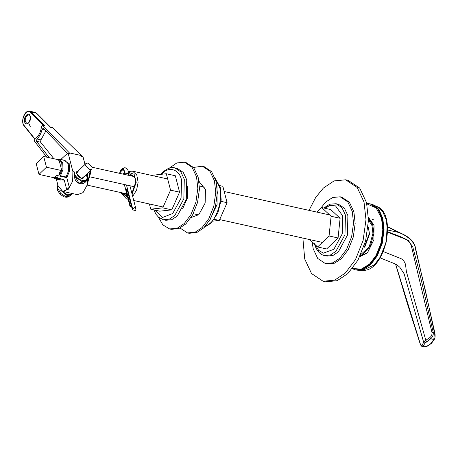 <?xml version="1.0" encoding="UTF-8"?>
<svg xmlns="http://www.w3.org/2000/svg" width="458" height="458" viewBox="0 0 458 458"><rect width="100%" height="100%" fill="white"/><g stroke="black" fill="none" stroke-linecap="round" stroke-linejoin="round"><path stroke-width="0.69" d="M367.843 252.181L367.156 252.885L360.057 256.142M368.484 218.203L373.865 225.09M359.788 256.692L366.755 253.32L367.66 252.387L373.894 239.729L374.026 225.679L373.785 224.821L368.472 217.59M368.484 219.943L371.999 225.599L372.932 233.385L369.194 246.976L360.795 254.562M360.349 255.524L361.591 255.272L370.012 247.48L373.888 233.385L372.72 224.712L368.49 218.89M368.484 218.5L369.457 218.724M361.162 256.085L360.824 256.016M126.889 173.324L128.721 172.403L134.142 174.286L136.209 182.318L132.104 194.198M129.036 196.774L128.16 197.14M127.633 197.284L121.364 192.704M132.683 196.442L136.633 189.967L138.127 182.301L136.782 174.979L132.574 171.172L129.843 171.321L128.601 171.853M121.25 192.349L121.576 193.396L126.425 198.869L128.068 198.949M131.881 193.35L135.585 182.519L135.001 177.813L128.698 173.393L128.143 173.599M122.252 192.898L127.393 196.339M369.257 233.643L364.265 247.309L365.003 246.496L369.514 234.147L368.558 227.987L369.257 233.643M368.123 226.79L368.558 227.987M127.084 195.16L124.771 193.459M128.784 175.374L131.761 174.841L135.156 178.368M74.528 177.183L75.335 176.914L74.265 171.887L74.528 177.183C75.576 184.408 83.705 186.223 86.98 179.954C87.804 178.162 87.587 176.364 86.333 174.567L87.701 174.87L87.472 184.465L83.035 192.612L77.471 194.673L68.58 192.698M63.862 191.65L72.673 193.608M56.323 179.061L58.074 185.822L62.666 191.387L68.231 189.326L72.667 181.179L72.896 171.584L68.271 153.693L69.599 153.991L69.135 153.407L67.79 153.109L68.271 153.693M86.98 179.954L87.215 178.007L86.024 180.784L86.854 179.473M85.308 181.471L78.953 183.103L75.335 176.914L81.976 181.597L86.024 180.784L85.302 181.477M72.896 171.584L74.265 171.887C74.837 180.973 90.678 184.488 86.333 174.567L87.215 178.007M84.999 164.422L83.075 156.98L82.589 156.396L81.243 156.098M87.701 174.87L87.352 173.53M43.687 156.47L59.002 159.871L61.778 170.605L59.3 172.981L59.838 175.059L60.525 175.752L66.112 176.994L66.805 177.687L69.267 187.213L66.731 189.646L64.269 180.12L63.582 179.427L57.989 178.185L57.302 177.492L56.763 175.42L54.284 177.801L38.976 174.401L36.199 163.666L43.687 156.47L46.464 167.204L38.976 174.401M67.79 153.109L60.811 159.464M69.599 153.991L69.341 152.875L81.427 155.56L81.742 156.688L83.075 156.98M53.901 158.737L40.585 142.18L40.934 139.885L36.909 138.992C39.371 136.759 41.094 133.564 42.084 129.414L43.172 128.217M43.418 128.36L67.326 153.224M36.909 138.992L36.52 141.282L40.585 142.18M40.934 139.885L45.88 130.914M49.258 157.707L36.52 141.282M81.427 155.56L52.779 127.708L50.466 127.106M50.197 127.272L52.779 127.708M46.819 157.163L34.327 141.012L34.934 138.585C38.472 136.553 40.648 132.643 41.455 126.849L42.834 125.498L69.341 152.875M42.588 125.355L45.124 126.007L42.588 125.355M66.794 177.647L56.763 175.42M336.058 203.724L338.496 204.268L344.41 208.201L347.885 215.626L347.416 235.223L338.353 251.866L332.897 255.507L326.989 256.074L324.55 255.53L330.458 254.963L335.914 251.322L344.977 234.685L345.447 215.083L341.966 207.657L336.058 203.724L329.766 204.205L323.806 208.035M309.648 239.568L317.617 246.959L329.062 235.967L331.111 216.273L321.716 207.571L316.97 212.134M321.716 207.571L330.722 209.569L340.117 218.271L338.067 237.971L326.628 248.963L317.617 246.959M340.117 218.271L331.111 216.273M338.067 237.971L329.062 235.967M174.916 167.926L177.355 168.47L183.263 172.403L186.744 179.828L186.274 199.43L177.212 216.067L171.756 219.708L165.848 220.275L163.409 219.731L169.317 219.17L174.773 215.523L183.835 198.886L184.299 179.284L180.824 171.859L174.916 167.926C171.464 166.832 167.347 168.298 162.561 172.334L160.672 174.372M149.388 203.97L150.739 209.186L162.767 207.863L170.553 190.144L166.317 173.748L154.289 175.071L153.917 175.912M166.317 173.748L175.322 175.752L179.565 192.148L171.773 209.861L159.745 211.184L150.739 209.186M171.773 209.861L162.767 207.863M179.565 192.148L170.553 190.144M209.226 221.088L217.058 204.554L217 186.103M219.743 185.622L222.851 186.309L227.094 202.705L219.302 220.424L212.918 221.122M214.304 219.313L219.302 220.424M221.025 201.36L227.094 202.705M199.018 181.551L205.465 189.435L205.144 203.071L198.835 214.647L191.015 217.596M199.74 181.769L199.047 181.746M191.118 217.43L191.753 217.705M202.344 166.185L203.976 166.546L211.585 171.613L216.067 181.179L217.355 192.784L215.466 206.432L210.462 219.01L203.787 227.866L196.757 232.561L189.148 233.288L187.517 232.927L195.131 232.2L202.161 227.506L208.837 218.643L213.834 206.071L215.729 192.423L214.441 180.818L209.959 171.252L202.344 166.185L193.528 167.439M180.063 228.055L187.517 232.927M187.677 185.942L187.557 197.759L182.599 208.819M158.359 217.058L162.842 224.867L169.615 228.948L177.229 228.221L184.259 223.527L190.929 214.67L195.932 202.093L197.827 188.444L196.534 176.84L192.057 167.273L184.442 162.206L176.828 162.934L169.208 168.212M184.442 162.206L186.068 162.567L193.682 167.634L198.159 177.2L199.453 188.805L197.558 202.453L192.555 215.031L185.885 223.888L178.855 228.582L171.24 229.315L169.615 228.948M312.087 241.835L313.238 248.906L317.72 258.472L325.329 263.545L332.943 262.812L339.973 258.117L346.643 249.261L351.647 236.683L353.542 223.035L352.254 211.43L347.771 201.864L340.157 196.797L332.548 197.524L325.518 202.218L319.85 209.363M340.157 196.797L341.788 197.158L349.397 202.224L353.879 211.791L355.168 223.395L353.278 237.044L348.275 249.621L341.599 258.484L334.569 263.173L326.96 263.905L325.329 263.545M59.981 189.709L66.96 195.446L70.893 194.994M89.653 169.643L91.777 169.283L92.23 167.199L88.222 163.008L86.093 163.363L85.646 165.447L89.653 169.643M124.33 184.5L129.946 206.232L131.606 206.707M132.414 209.833L132.66 208.9L134.784 207.594L135.917 208.94L135.78 210.583L132.414 209.833L127.015 188.948M132.66 208.9L126.471 184.975M124.691 170.92L123.414 174.177M126.208 189.601L130.576 206.478M124.404 184.517L130.038 206.295M124.593 174.441L124.782 173.101L123.294 169.254L120.311 172.111L120.048 173.433M124.988 174.527L125.189 173.095L123.442 168.584L119.95 171.939L119.653 173.342L120.975 169.763L122.778 168.132L125.103 167.702L127.593 169.197L128.646 172.426M302.875 238.068L304.725 259.016L311.532 273.552L323.102 281.258L334.672 280.147L345.361 273.014L355.5 259.549L363.108 240.433L365.982 219.685L364.024 202.047L357.211 187.505L345.641 179.805L334.071 180.91L323.382 188.043L315.699 197.45L309.03 210.365M345.641 179.805L348.137 180.36L359.707 188.061L366.52 202.602L368.478 220.241L365.604 240.988L357.996 260.104L347.857 273.569L337.168 280.702L325.598 281.813L323.102 281.258M134.228 176.582L92.241 167.256M126.757 193.9L87.283 185.129M125.973 190.431L126.402 189.389L127.444 188.742M134.978 186.864L90.1 176.897M61.778 170.605L46.464 167.204M380.123 257.854L396.508 264.455L399.782 267.226L404.105 273.741L423.69 342.344L422.259 344.851C421.56 345.784 420.896 345.435 420.272 343.803L395.609 263.997M426.673 341.531L425.825 340.294L423.69 342.344L424.921 343.214L430.68 338.794L429.759 337.643L425.825 340.294L406.372 271.56M406.378 271.554L405.548 264.655C404.769 261.89 403.252 259.875 400.985 258.604L383.34 251.608M424.137 346.803L422.173 346.363L423.41 345.779L422.259 344.851M387.56 226.905L398.649 232.452C405.799 235.109 415.034 241.16 415.572 249.404L425.43 290.647L434.436 332.651L433.795 339.487L430.892 343.529L426.524 346.471L423.41 345.779L424.921 343.214M434.465 338.743L433.795 339.487L430.68 338.794C432.667 337.031 433.514 334.895 433.216 332.382L420.158 275.201L412.818 247.102L408.347 240.421L401.483 237.055L387.674 231.725M387.657 232.246L404.986 238.962L407.254 240.227C409.813 242.225 411.295 244.646 411.696 247.486L431.98 332.554C432.209 334.563 431.47 336.264 429.759 337.643M387.686 230.019L398.649 232.452L387.537 226.613M387.531 226.584L398.512 232.074C403.727 234.605 412.475 237.879 415.171 246.513L434.871 332.972C435.3 335.634 435.157 337.701 434.459 339.155L434.476 339.115M434.459 339.155L431.425 343.414L426.856 346.483L424.171 346.815L426.885 346.471M379.831 258.02L386.294 241.887L387.193 224.872M366.829 203.873L376.115 207.875L381.554 218.449L382.819 229.796L380.964 243.146L376.075 255.444L369.549 264.111L361.219 269.19L352.488 268.428M352.288 268.686L355.465 269.888L362.999 269.167L369.961 264.518L376.568 255.747L381.52 243.295L383.392 229.784L382.115 218.294L377.678 208.825L370.144 203.81L366.755 203.552M370.144 203.81L378.279 208.957L382.716 218.432L383.999 229.916L382.121 243.427L377.169 255.879L370.562 264.65L363.6 269.298L356.066 270.02L358.654 270.306L370.654 264.667L377.26 255.896L382.212 243.45L384.085 229.939L382.808 218.455L379.207 210.136L373.207 204.778L371.982 204.291M386.26 219.817L387.502 231.004L385.676 244.16L380.856 256.285L374.421 264.827L362.73 270.317C384.903 272.258 397.813 214.126 376.911 206.495L382.756 211.71L386.26 219.817M61.275 190.814L66.822 194.965L71.98 194.278L67.933 195.085L61.853 191.118M90.237 170.76L88.091 180.996M63.582 179.427L60.593 180.011L55.006 178.769L57.989 178.185M60.525 175.752L63.09 169.231L62.649 162.567L59.368 159.144L64.956 160.386L68.236 163.809L68.677 170.468L66.112 176.994M66.805 177.687L69.605 170.725L69.175 163.552L63.353 160.031M58.996 179.651L64.269 180.12M57.302 177.492L53.838 177.698M57.857 159.619L61.715 162.825L62.168 168.973L59.838 175.059M79.102 170.084L76.52 173.439L81.673 178.534L84.787 175.998M42.084 129.414L45.073 130.078M84.014 176.736L83.448 177.944C83.488 178.053 81.003 180.057 77.225 174.824C76.497 172.637 76.457 171.475 77.104 171.338L78.335 170.823M29.18 124.032L30.337 126.849M25.356 121.633C24.95 119.286 25.482 117.265 26.953 115.565L28.854 114.855C29.472 114.477 29.976 115.582 30.383 118.164C29.306 122.338 28.156 124.129 26.93 123.534L25.356 121.633M50.477 127.112L36.714 113.326L35.031 112.376L36.543 113.241L50.483 127.198M24.612 121.834C25.814 127.25 31.825 121.473 30.308 116.366C29.1 110.951 23.095 116.721 24.612 121.834M34.739 138.711L24.114 125.463C19.906 120.826 26.369 107.699 30.531 112.428L43.968 125.887M24.114 125.463L24.308 126.013M30.531 112.428L31.184 112.05L29.673 111.185C24.635 109.68 20.318 121.719 24.119 125.898L34.55 138.906M45.124 126.007L31.184 112.05L36.543 113.241M324.653 208.224L330.018 205.419L335.519 205.865L342.647 215.844L342.212 233.929L333.853 249.284L323.359 253.165L318.591 250.326L315.39 244.893M161.542 174.275L162.355 173.45C169.036 165.916 179.565 169.546 181.505 180.046L181.07 198.131L172.712 213.485L162.63 217.453L154.627 210.05M215.38 178.866L219.571 187.122C223.023 197.203 217.779 217.132 210.039 223.361L204.697 226.956M57.868 185.021L57.107 187.883L57.496 190.179L59.924 194.135L63.88 196.797L66.118 197.261L67.183 197.209L70.022 195.875L65.769 196.591L60.691 193.408L57.754 188.198L57.903 185.158M125.189 173.095L128.572 173.817L128.366 175.277M420.69 344.416L420.272 343.803L420.69 344.416M434.436 332.651L434.842 333.161L433.216 332.382L431.98 332.554M398.649 232.452L398.38 232.057M368.026 251.98L367.66 252.387M373.946 225.347L373.785 224.821M355.465 269.888L356.066 270.02M376.911 206.495L370.745 203.942M358.654 270.306L362.73 270.317M322.369 242.397L219.668 219.582M198.572 214.899L193.265 213.72M163.134 207.027L133.73 200.495M128.143 199.253L126.425 198.869M329.691 214.957L224.197 191.524M204.726 187.196L199.419 186.017M167.662 178.964L132.574 171.172M68.648 192.715L62.666 191.387M90.449 170.559L90.632 173.004L88.033 181.534M59.368 159.144L56.844 159.39M52.825 177.475L55.006 178.769M35.031 112.376L29.673 111.185M72.696 193.585L71.98 194.278M314.348 243.559C316.867 252.398 321.774 255.146 324.55 255.53M153.848 209.873L156.035 214.333L158.514 217.195L163.409 219.731M215.231 178.437L220.315 187.477L221.174 200.06L217.796 213.062L211.024 223.161L204.382 227.282M91.777 169.283L82.303 178.385M86.093 163.363L76.618 172.466M71.213 194.724L70.022 195.875M135.917 208.94L129.917 185.742M128.618 173.416L128.572 173.817M372.36 219.554L373.986 219.817M422.19 346.374C421.635 346.488 420.988 345.727 420.255 344.095L407.969 305.623L395.517 263.957"/></g></svg>
